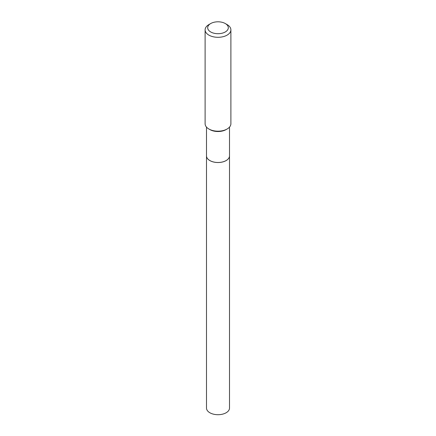 <?xml version="1.0" encoding="UTF-8"?>
<svg xmlns="http://www.w3.org/2000/svg" width="436" height="436" viewBox="0 0 436 436"><rect width="100%" height="100%" fill="white"/><g stroke="black" fill="none" stroke-linecap="round" stroke-linejoin="round"><path stroke-width="0.65" d="M206.495 408.063A11.505 6.644 0 0 0 213.596 414.2A11.505 6.644 0 0 0 226.137 412.761A11.505 6.644 0 0 0 229.505 408.063L229.505 155.881A11.505 6.644 0 0 0 229.505 155.865A11.505 6.644 0 0 1 226.137 160.579A11.505 6.644 0 0 1 213.596 162.018A11.505 6.644 0 0 1 206.495 155.881A11.505 6.644 0 0 0 206.495 155.881L206.495 408.063M206.495 127.099L206.495 155.848A11.505 6.644 0 0 0 209.863 160.546L209.896 160.562A11.461 6.616 0 0 0 226.104 160.562A11.461 6.616 0 0 0 226.12 160.557M209.896 160.562L209.863 160.546A11.505 6.644 0 0 0 226.137 160.546A11.505 6.644 0 0 0 229.505 155.848L229.505 127.099M210.708 31.959A10.311 5.951 0 0 0 225.292 31.959A10.311 5.951 0 0 0 225.292 23.544L227.112 24.596A12.889 7.439 0 0 1 230.889 29.855A12.889 7.439 0 0 1 222.932 36.733A12.889 7.439 0 0 1 208.888 35.12A12.889 7.439 0 0 1 205.111 29.855A12.889 7.439 0 0 1 208.888 24.596L210.708 23.544A10.311 5.951 0 0 0 210.708 31.959M227.112 129.007L226.137 129.574A11.505 6.644 0 0 1 209.863 129.574L208.888 129.007A12.889 7.439 0 0 0 227.112 129.007A12.889 7.439 0 0 0 230.889 123.748L230.889 29.855M205.111 29.855L205.111 123.748A12.889 7.439 0 0 0 208.888 129.007L209.863 129.574M227.112 24.596L225.292 23.544A10.311 5.951 0 0 0 210.708 23.544"/></g></svg>
